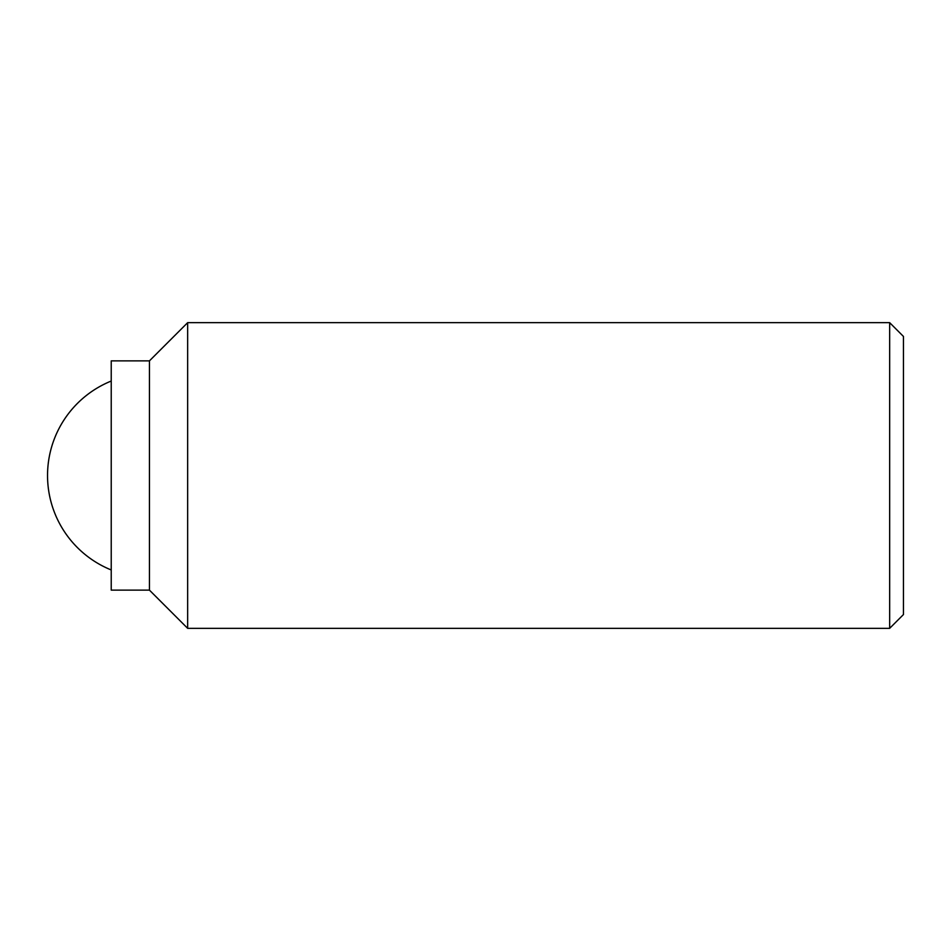 <?xml version="1.0" encoding="UTF-8"?>
<svg xmlns="http://www.w3.org/2000/svg" width="951" height="951" viewBox="0 0 951 951"><rect width="100%" height="100%" fill="white"/><g stroke="black" fill="none" stroke-linecap="round" stroke-linejoin="round"><path stroke-width="1.43" d="M889.66 475.5L889.66 628.338L903.45 614.548L903.45 336.452L889.66 322.662L889.66 475.5M149.438 360.869L149.438 590.131L111.231 590.131L111.231 360.869L149.438 360.869L187.656 322.662L187.656 628.338L889.66 628.338M149.438 590.131L187.656 628.338M187.656 322.662L889.66 322.662M111.231 381.042A101.888 101.888 0 0 0 111.231 569.958"/></g></svg>

